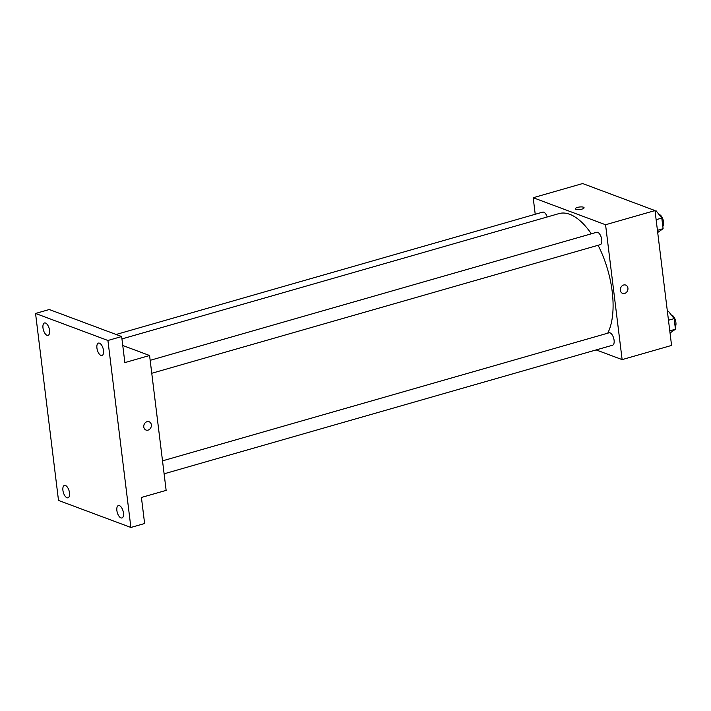 <?xml version="1.0" encoding="UTF-8"?>
<svg xmlns="http://www.w3.org/2000/svg" width="711" height="711" viewBox="0 0 711 711"><rect width="100%" height="100%" fill="white"/><g stroke="black" fill="none" stroke-linecap="round" stroke-linejoin="round"><path stroke-width="1.07" d="M535.223 214.287L533.188 197.72L582.638 183.545L655.009 210.572L671.566 345.43L622.125 359.615L596.156 349.919M533.188 197.72L605.568 224.747L655.009 210.572M605.568 224.747L622.125 359.615M625.698 285.075A4.435 3.715 -69.5 0 1 627.92 289.341A4.435 3.715 -69.5 0 1 624.658 293.439A4.435 3.715 -69.5 0 1 622.596 293.376A4.435 3.715 -69.5 0 1 620.659 287.928A4.435 3.715 -69.5 0 1 625.698 285.075A4.435 3.715 -69.5 0 1 627.92 289.341A4.435 3.715 -69.5 0 1 624.658 293.439A4.435 3.715 -69.5 0 1 622.596 293.376M607.736 333.183A67.696 31.337 -106 0 0 598.093 245.286M591.321 233.812A67.696 31.337 -106 0 0 558.997 213.593L121.954 338.925M547.212 216.971A6.443 2.986 -106 0 0 542.733 212.127L116.106 334.472M151.763 373.275L600.235 244.673A6.443 2.986 -106 0 0 601.328 237.652A6.443 2.986 -106 0 0 596.68 232.275L150.172 360.317M164.108 473.81L612.58 345.208A6.443 2.986 -106 0 0 613.673 338.187A6.443 2.986 -106 0 0 609.025 332.81L162.517 460.852M575.279 208.821A4.435 1.271 173 0 1 578.434 207.194A4.435 1.271 173 0 1 583.455 207.203A4.435 1.271 173 0 1 584.078 207.745A4.435 1.271 173 0 1 579.829 209.541A4.435 1.271 173 0 1 575.279 208.821A4.435 1.271 173 0 1 578.425 207.194A4.435 1.271 173 0 1 583.455 207.203A4.435 1.271 173 0 1 584.078 207.745M149.577 355.509L166.143 490.377L141.418 497.46L144.617 523.518L130.886 527.455L58.506 500.428L35.55 313.462L49.281 309.525L121.661 336.543L124.86 362.601L149.577 355.509L122.754 345.493M35.55 313.462L107.921 340.48L121.661 336.543M107.921 340.48L130.886 527.455M149.106 421.739A4.435 3.715 -69.5 0 1 151.336 426.005A4.435 3.715 -69.5 0 1 148.075 430.111A4.435 3.715 -69.5 0 1 146.013 430.048A4.435 3.715 -69.5 0 1 144.075 424.591A4.435 3.715 -69.5 0 1 149.114 421.739A4.435 3.715 -69.5 0 1 151.336 426.005A4.435 3.715 -69.5 0 1 148.075 430.111A4.435 3.715 -69.5 0 1 146.004 430.048M49.557 330.384A6.443 2.986 74 0 1 48.046 335.361A6.443 2.986 74 0 1 42.98 327.931A6.443 2.986 74 0 1 44.491 322.963A6.443 2.986 74 0 1 49.557 330.384M69.5 492.839A6.443 2.986 74 0 1 67.989 497.807A6.443 2.986 74 0 1 62.923 490.386A6.443 2.986 74 0 1 64.434 485.409A6.443 2.986 74 0 1 69.5 492.839M123.456 512.987A6.443 2.986 74 0 1 121.945 517.955A6.443 2.986 74 0 1 116.88 510.525A6.443 2.986 74 0 1 118.39 505.557A6.443 2.986 74 0 1 123.456 512.987M103.513 350.532A6.443 2.986 74 0 1 101.993 355.5A6.443 2.986 74 0 1 96.927 348.079A6.443 2.986 74 0 1 98.438 343.102A6.443 2.986 74 0 1 103.513 350.532M667.433 311.774L668.562 311.454L674.144 318.608L675.45 329.229L670.046 333.015M668.473 320.234L674.144 318.608M669.78 330.855L675.45 329.229M675.174 326.944A6.443 2.986 -106 0 0 675.352 320.057A6.443 2.986 -106 0 0 671.362 315.035M655.089 211.238L656.217 210.918L661.799 218.073L663.105 228.684L657.702 232.479M656.129 219.699L661.799 218.073M657.435 230.311L663.105 228.684M662.83 226.409A6.443 2.986 -106 0 0 663.016 219.521A6.443 2.986 -106 0 0 659.017 214.5"/></g></svg>

